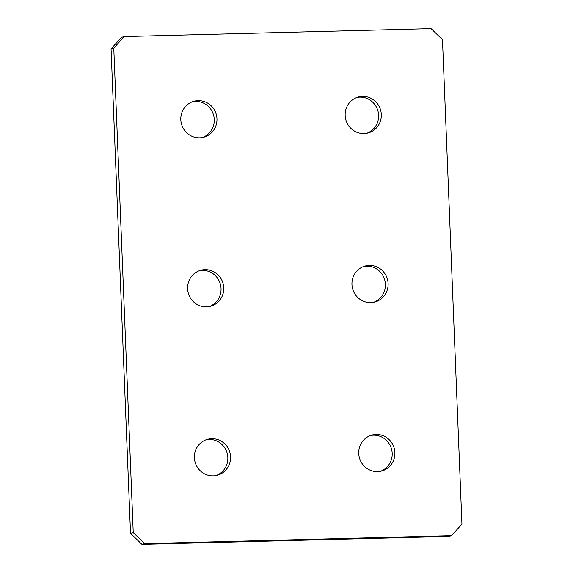 <?xml version="1.0" encoding="UTF-8"?>
<svg xmlns="http://www.w3.org/2000/svg" width="573" height="573" viewBox="0 0 573 573"><rect width="100%" height="100%" fill="white"/><g stroke="black" fill="none" stroke-linecap="round" stroke-linejoin="round"><path stroke-width="0.86" d="M356.986 97.439A18.637 18.05 -105.3 0 1 378.61 115.266A18.637 18.05 -105.3 0 1 366.784 133.287M381.317 114.528A18.637 18.05 -105.3 0 1 368.16 132.972A18.637 18.05 -105.3 0 1 345.161 115.46A18.637 18.05 -105.3 0 1 358.326 97.016A18.637 18.05 -105.3 0 1 381.317 114.528M192.635 101.672A18.637 18.05 -105.3 0 1 214.259 119.499A18.637 18.05 -105.3 0 1 202.441 137.52M216.966 118.761A18.637 18.05 -105.3 0 1 203.809 137.205A18.637 18.05 -105.3 0 1 180.81 119.693A18.637 18.05 -105.3 0 1 193.975 101.249A18.637 18.05 -105.3 0 1 216.966 118.761M199.425 270.692A18.637 18.05 -105.3 0 1 221.049 288.52A18.637 18.05 -105.3 0 1 209.224 306.541M223.756 287.782A18.637 18.05 -105.3 0 1 210.599 306.226A18.637 18.05 -105.3 0 1 187.6 288.713A18.637 18.05 -105.3 0 1 200.765 270.27A18.637 18.05 -105.3 0 1 223.756 287.782M363.776 266.459A18.637 18.05 -105.3 0 1 385.4 284.287A18.637 18.05 -105.3 0 1 373.575 302.308M388.107 283.549A18.637 18.05 -105.3 0 1 374.943 301.992A18.637 18.05 -105.3 0 1 351.951 284.48A18.637 18.05 -105.3 0 1 365.116 266.037A18.637 18.05 -105.3 0 1 388.107 283.549M370.559 435.48A18.637 18.05 -105.3 0 1 392.19 453.307A18.637 18.05 -105.3 0 1 380.365 471.328M394.897 452.57A18.637 18.05 -105.3 0 1 381.733 471.013A18.637 18.05 -105.3 0 1 358.741 453.501A18.637 18.05 -105.3 0 1 371.906 435.057A18.637 18.05 -105.3 0 1 394.897 452.57M206.216 439.713A18.637 18.05 -105.3 0 1 227.839 457.541A18.637 18.05 -105.3 0 1 216.014 475.561M230.547 456.803A18.637 18.05 -105.3 0 1 217.382 475.246A18.637 18.05 -105.3 0 1 194.39 457.734A18.637 18.05 -105.3 0 1 207.555 439.29A18.637 18.05 -105.3 0 1 230.547 456.803M130.522 533.363L111.062 48.841L121.569 37.295L124.277 36.55L431.068 28.65L442.478 39.637L461.938 524.159L451.431 535.705L144.647 543.612L141.932 544.35L130.522 533.363L133.237 532.625L113.776 48.103L111.062 48.841M451.431 535.705L448.723 536.45L141.932 544.35M124.277 36.55L113.776 48.103M133.237 532.625L144.647 543.612"/></g></svg>
